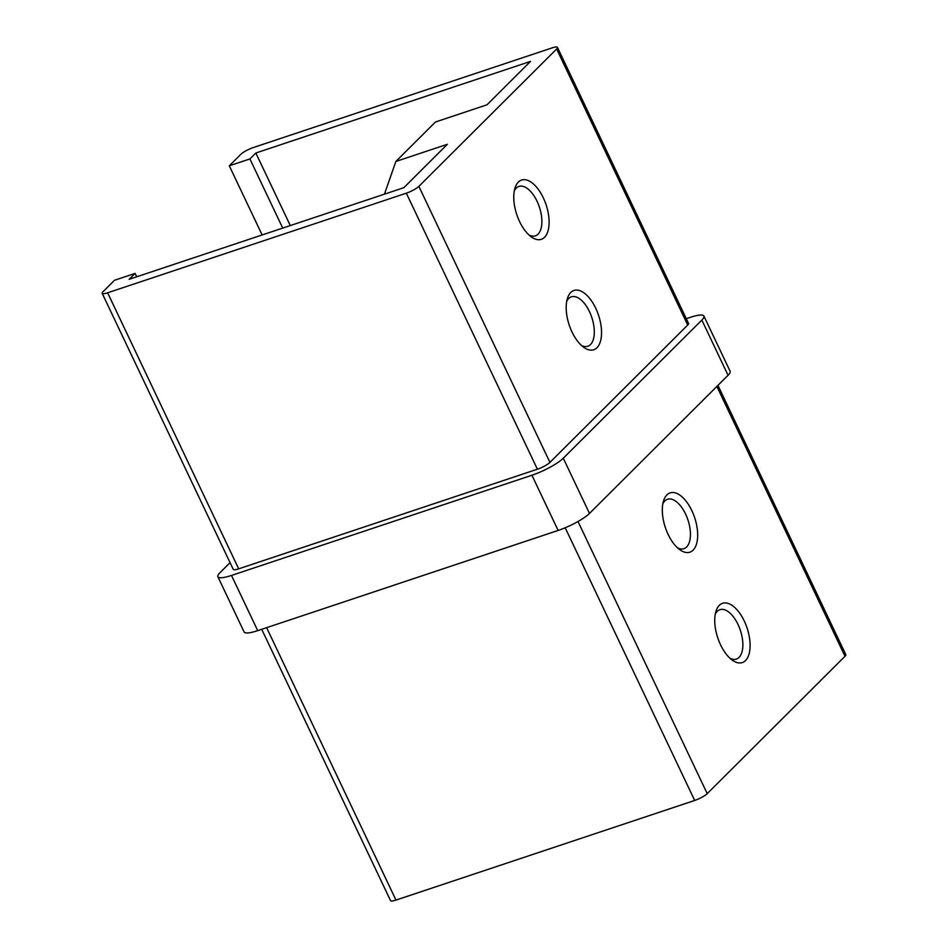 <?xml version="1.0" encoding="UTF-8"?>
<svg xmlns="http://www.w3.org/2000/svg" width="948" height="948" viewBox="0 0 948 948"><rect width="100%" height="100%" fill="white"/><g stroke="black" fill="none" stroke-linecap="round" stroke-linejoin="round"><path stroke-width="1.42" d="M518.343 182.087A31.237 15.464 -108.4 0 1 543.322 197.859A31.237 15.464 -108.4 0 1 544.555 237.296A31.237 15.464 -108.4 0 1 531.212 236.834A31.237 15.464 -108.4 0 1 514.965 188.131A31.237 15.464 -108.4 0 1 518.343 182.087M528.996 235.009A26.034 12.881 71.6 0 0 535.395 235.827A26.034 12.881 71.6 0 0 538.073 234.132A26.034 12.881 71.6 0 0 538.298 204.104A26.034 12.881 71.6 0 0 518.923 186.436A26.034 12.881 71.6 0 0 516.233 188.119A26.034 12.881 71.6 0 0 514.29 190.927M570.767 292.505A31.237 15.464 -108.4 0 1 595.747 308.266A31.237 15.464 -108.4 0 1 596.979 347.715A31.237 15.464 -108.4 0 1 583.648 347.252A31.237 15.464 -108.4 0 1 567.39 298.537A31.237 15.464 -108.4 0 1 570.767 292.505M581.42 345.428A26.034 12.881 71.6 0 0 587.819 346.233A26.034 12.881 71.6 0 0 590.509 344.551A26.034 12.881 71.6 0 0 590.723 314.523A26.034 12.881 71.6 0 0 571.348 296.843A26.034 12.881 71.6 0 0 568.658 298.537A26.034 12.881 71.6 0 0 566.714 301.346M666.882 494.927A31.237 15.464 -108.4 0 1 691.874 510.699A31.237 15.464 -108.4 0 1 693.106 550.136A31.237 15.464 -108.4 0 1 679.763 549.686A31.237 15.464 -108.4 0 1 663.517 500.971A31.237 15.464 -108.4 0 1 666.882 494.927M677.536 547.849A26.034 12.881 71.6 0 0 683.935 548.667A26.034 12.881 71.6 0 0 686.625 546.972A26.034 12.881 71.6 0 0 686.85 516.944A26.034 12.881 71.6 0 0 667.463 499.276A26.034 12.881 71.6 0 0 664.785 500.971A26.034 12.881 71.6 0 0 662.842 503.767M719.319 605.345A31.237 15.464 -108.4 0 1 744.299 621.106A31.237 15.464 -108.4 0 1 745.531 660.555A31.237 15.464 -108.4 0 1 732.188 660.092A31.237 15.464 -108.4 0 1 715.941 611.377A31.237 15.464 -108.4 0 1 719.319 605.345M729.972 658.268A26.034 12.881 71.6 0 0 736.371 659.073A26.034 12.881 71.6 0 0 739.049 657.391A26.034 12.881 71.6 0 0 739.274 627.363A26.034 12.881 71.6 0 0 719.899 609.683A26.034 12.881 71.6 0 0 717.209 611.377A26.034 12.881 71.6 0 0 715.266 614.185M290.289 225.577L255.83 153.007L530.501 61.395L486.952 104.825L435.452 121.996L395.861 161.468L447.361 144.286L403.812 187.704L129.141 279.316L135.078 273.403L136.69 276.804M395.861 161.468L384.438 194.174M135.078 273.403L114.483 280.276L103 291.723A10.416 2.169 -25.4 0 0 102.171 293.323A10.416 2.169 -25.4 0 0 107.622 292.802L406.325 193.179A10.416 2.169 -25.4 0 0 418.862 186.365L556.642 49A10.416 2.169 -25.4 0 0 557.471 47.4A10.416 2.169 -25.4 0 0 552.02 47.921L253.317 147.544A10.416 2.169 -25.4 0 0 240.78 154.358L229.298 165.805L249.893 158.932L255.83 153.007M249.893 158.932L282.729 228.089M230.056 562.638L219.936 572.734A26.034 5.415 -25.4 0 0 217.886 576.74A26.034 5.415 -25.4 0 0 231.502 575.436L531.923 475.244A26.034 5.415 -25.4 0 0 563.278 458.216L701.84 320.069A26.034 5.415 -25.4 0 0 703.902 316.051A26.034 5.415 -25.4 0 0 690.286 317.355L686.281 318.682M231.502 575.436L257.714 630.645L558.135 530.442L531.923 475.244M563.278 458.216L589.49 513.425L728.064 375.266L701.84 320.069M557.471 47.4L688.544 323.434A10.416 2.169 154.6 0 1 687.715 325.034L556.642 49M418.862 186.365L549.935 462.399L687.715 325.034M549.935 462.399A10.416 2.169 154.6 0 1 537.398 469.213L406.325 193.179M107.622 292.802L238.695 568.836L537.398 469.213M238.695 568.836A10.416 2.169 154.6 0 1 233.244 569.357L102.171 293.323M703.902 316.051L730.114 371.261A26.034 5.415 154.6 0 1 728.064 375.266M589.49 513.425A26.034 5.415 154.6 0 1 558.135 530.442M257.714 630.645A26.034 5.415 154.6 0 1 244.098 631.949L217.886 576.74M229.298 165.805L262.134 234.962M577.996 521.495L707.22 793.642L845 656.277L716.866 386.429M266.625 627.671L395.98 900.079L694.683 800.456L565.198 527.775M717.944 385.362L845.829 654.677A10.416 2.169 154.6 0 1 845 656.277M707.22 793.642A10.416 2.169 154.6 0 1 694.683 800.456M395.98 900.079A10.416 2.169 154.6 0 1 390.529 900.6L261.719 629.318"/></g></svg>
